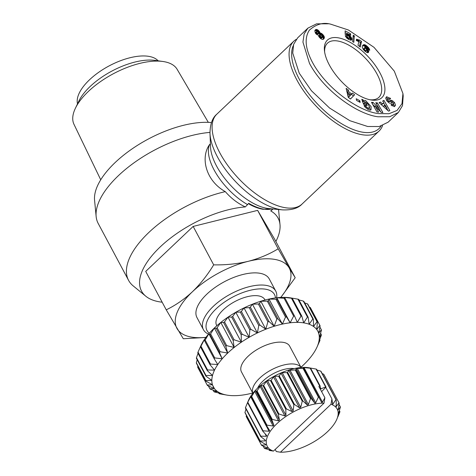 <?xml version="1.0" encoding="UTF-8"?>
<svg xmlns="http://www.w3.org/2000/svg" width="476" height="476" viewBox="0 0 476 476"><rect width="100%" height="100%" fill="white"/><g stroke="black" fill="none" stroke-linecap="round" stroke-linejoin="round"><path stroke-width="0.71" d="M330.76 24.199L348.402 29.994L373.993 47.326L394.312 71.162L402.934 93.522L401.994 103.661L397.073 110.444L388.993 113.728L378.491 113.591C357.827 111.289 323.311 86.34 310.608 58.619C305.14 46.749 304.723 37.271 309.346 30.196C316.171 24.115 323.311 22.116 330.76 24.199L331.082 24.246M402.934 93.522L403.202 95.956L402.506 105.624L398.382 112.461L389.701 116.739L377.98 116.769C357.452 114.288 324.138 91.041 309.489 63.397L302.938 42.09L304.128 33.98L307.93 28.108L316.582 23.836L328.339 23.8M362.593 101.537L363.587 100.591M363.545 100.632L365.538 100.448L371.096 106.636L371.024 109.879L369.073 110.021L364.937 107.005A4.147 1.91 -133.5 0 1 364.039 105.452L365.949 106.065A1.684 0.773 46.5 0 0 366.901 107.332L368.019 108.022L369.209 107.951L369.471 107.409L368.424 104.524L365.973 102.352L364.913 102.399L364.747 103.197L366.562 103.869L367.222 105.654L363.622 104.321L361.766 99.294L363.087 99.781L363.545 100.632M365.675 102.263L364.36 101.561L362.373 101.745M363.604 104.274L364.747 103.197M363.569 104.268L363.735 103.512L364.913 102.399M369.209 107.951L367.454 109.266M394.188 106.713L395.485 105.202L394.55 106.38L391.784 105.607L391.022 104.863L391.754 103.887L393.479 104.47L393.557 103.346A0.898 0.411 46.5 0 0 393.515 103.268A0.898 0.411 46.5 0 0 392.385 102.483L390.742 103.161A3.368 1.547 -133.5 0 1 388.969 102.792L386.881 100.906L385.762 98.348L386.554 96.717L390.576 98.443L389.826 99.442L387.928 98.824L388.053 100.466A0.898 0.411 46.5 0 0 389.059 101.055L390.737 100.365A3.368 1.547 -133.5 0 1 391.891 100.442L394.556 102.53L395.485 105.202M388.356 98.633L385.846 97.711M382.567 125.587A61.928 28.477 -133.5 0 1 379.033 131.084A61.928 28.477 -133.5 0 1 362.397 134.767A61.928 28.477 -133.5 0 1 305.175 93.064A61.928 28.477 -133.5 0 1 293.829 41.192A61.928 28.477 -133.5 0 1 296.268 39.365M381.038 126.086A60.107 27.638 -133.5 0 1 362.807 132.227A60.107 27.638 -133.5 0 1 310.59 96.075A60.107 27.638 -133.5 0 1 293.27 45.648M209.958 132.399A83.782 38.169 151.9 0 0 118.53 175.543A83.782 38.169 151.9 0 0 96.14 216.485A83.782 38.169 151.9 0 0 98.193 223.446L128.562 280.328A83.782 38.169 -28.1 0 1 148.899 232.419A83.782 38.169 -28.1 0 1 225.303 191.638C231.217 198.427 237.899 203.52 245.348 206.911L248.71 203.311A45.791 21.057 46.5 0 0 263.793 209.148A45.791 21.057 46.5 0 0 271.754 208.857M162.167 302.206A77.409 35.26 -28.1 0 1 145.817 296.233L133.203 285.903A83.782 38.169 -28.1 0 1 128.562 280.328M145.817 296.233A77.409 35.26 -28.1 0 1 160.323 246.818A77.409 35.26 -28.1 0 1 245.348 206.911M272.79 208.958L270.725 210.91A77.409 35.26 -28.1 0 1 279.995 224.589A77.409 35.26 -28.1 0 1 275.86 241.499M270.725 210.91L271.986 209.964M211.463 122.552A77.409 35.26 151.9 0 0 115.263 162.429A77.409 35.26 151.9 0 0 94.575 200.259L96.14 216.485M371.238 100.002A39.615 18.213 -133.5 0 1 371.096 99.978A39.615 18.213 -133.5 0 1 324.465 50.783A39.615 18.213 -133.5 0 1 338.014 37.782A39.615 18.213 -133.5 0 1 379.955 72.888A39.615 18.213 -133.5 0 1 371.238 100.002M369.846 99.74A37.336 17.172 46.5 0 0 378.842 97.384A37.336 17.172 46.5 0 0 377.034 74.048A37.336 17.172 46.5 0 0 337.502 40.966A37.336 17.172 46.5 0 0 327.47 43.185A37.336 17.172 46.5 0 0 324.638 52.039M205.864 337.466L183.278 338.733L166.237 309.828L145.715 271.391L193.161 226.421L213.682 264.858C225.719 265.102 237.262 263.918 248.311 261.306A63.748 29.042 -28.1 0 1 274.194 259.301A63.748 29.042 -28.1 0 1 289.069 267.726L295.197 277.71L280.81 297.423M166.237 309.828C175.501 305.36 184.206 299.356 192.346 291.818A63.748 29.042 -28.1 0 1 248.311 261.306C259.23 258.45 269.178 254.279 278.162 248.805L289.069 267.726A63.748 29.042 -28.1 0 1 280.697 297.429M208.315 122.35L177.131 69.312A58.465 26.632 151.9 0 0 163.482 61.571A58.465 26.632 151.9 0 0 162.857 61.475A58.465 26.632 151.9 0 0 88.423 91.392A58.465 26.632 151.9 0 0 75.44 108.153A58.465 26.632 151.9 0 0 74.006 124.373L100.734 179.791M208.536 334.128A40.978 18.671 -28.1 0 1 203.448 329.701A40.978 18.671 -28.1 0 1 213.397 306.27A40.978 18.671 -28.1 0 1 266.013 285.362A40.978 18.671 -28.1 0 1 275.747 291.098A40.978 18.671 -28.1 0 1 276.592 297.786M203.448 329.701L196.957 317.546A40.978 18.671 -28.1 0 1 206.905 294.108A40.978 18.671 -28.1 0 1 243.224 274.408A40.978 18.671 -28.1 0 1 269.255 278.936L275.747 291.098M209.297 333.248A38.247 17.422 -28.1 0 1 220.858 304.753A38.247 17.422 -28.1 0 1 265.394 289.176A38.247 17.422 -28.1 0 1 275.443 297.928M158.139 60.821A45.988 20.95 151.9 0 0 148.571 56.323A45.988 20.95 151.9 0 0 100.626 70.989A45.988 20.95 151.9 0 0 77.517 103.869M216.83 325.762L216.645 325.411A27.322 12.447 -28.1 0 1 228.635 305.419A27.322 12.447 -28.1 0 1 258.349 295.852A27.322 12.447 -28.1 0 1 264.846 299.678L265.031 300.029M252.887 393.247A27.322 12.447 -28.1 0 1 265.548 373.398A27.322 12.447 -28.1 0 1 294.817 364.152A27.322 12.447 -28.1 0 1 301.046 367.531M252.875 393.265L241.463 371.893A27.322 12.447 -28.1 0 1 253.458 351.901A27.322 12.447 -28.1 0 1 283.172 342.339A27.322 12.447 -28.1 0 1 289.664 346.159L301.076 367.526M257.629 388.089A24.133 10.996 -28.1 0 1 294.103 368.602A24.133 10.996 -28.1 0 1 294.126 368.602M308.942 367.769A39.615 18.046 151.9 0 0 308.799 367.746A39.615 18.046 151.9 0 0 308.662 367.722A39.615 18.046 151.9 0 0 248.758 399.81L248.109 401.232M320.187 386.095L310.644 368.216L309.019 367.787L316.1 369.073L325.643 386.952L320.991 388.803A0.91 0.416 -28.1 0 1 320.407 388.898A0.91 0.416 -28.1 0 1 320.193 388.773A0.91 0.416 -28.1 0 1 320.169 388.672L320.187 386.095A44.167 20.123 151.9 0 0 319.693 386.066L318.878 386.488L324.906 397.769L322.472 402.143L321.824 402.517L321.496 402.178L303.664 368.43A44.167 20.123 151.9 0 0 303.099 368.495L318.373 397.103L315.719 402.845L314.88 403.267L311.149 398.436L295.876 369.834A44.167 20.123 151.9 0 0 295.263 369.983L310.536 398.59L308.365 404.606L307.335 405.058L302.885 400.959L287.611 372.351A44.167 20.123 151.9 0 0 286.98 372.589L302.254 401.191L300.731 407.349L299.565 407.849L294.513 404.493L279.239 375.885A44.167 20.123 151.9 0 0 278.609 376.189L293.882 404.796L293.145 410.961L292.014 411.579L286.391 408.884L271.118 380.276A44.167 20.123 151.9 0 0 270.523 380.639L285.796 409.247L285.945 415.274L284.898 415.982L278.876 413.942L263.603 385.334A44.167 20.123 151.9 0 0 263.067 385.738L278.341 414.34L279.442 420.106L278.531 420.873L272.296 419.439L257.022 390.832A44.167 20.123 151.9 0 0 256.576 391.26L271.85 419.868L273.92 425.247L273.182 426.038L266.947 425.145L251.673 396.538A44.167 20.123 151.9 0 0 251.322 396.972L266.596 425.574L269.66 430.524M309.019 367.787L309.882 367.99M321.621 391.617L326.042 387.065L316.498 369.192A44.167 20.123 151.9 0 0 316.1 369.073M316.951 370.042L320.693 371.113L335.967 399.721L332.718 404.237L331.891 398.87L331.004 404.261L280.429 452.2L276.312 451.551L275.188 449.445M337.805 416.988L339.84 412.043A44.167 20.123 151.9 0 0 339.941 411.657L338.442 413.977L338.507 413.305L340.376 407.2A44.167 20.123 151.9 0 0 340.346 406.867L338.138 409.913L339.162 403.101A44.167 20.123 151.9 0 0 339.001 402.827L336.193 406.629L336.252 399.923L320.979 371.316A44.167 20.123 151.9 0 0 320.693 371.113M322.192 373.583L323.728 374.225L339.001 402.827M339.162 403.101L323.888 374.499A44.167 20.123 151.9 0 0 323.728 374.225M287.611 372.351L288.771 370.298L295.263 369.983M295.876 369.834L296.239 368.353L303.099 368.495M303.664 368.43L303.129 367.508L310.15 368.186L319.693 386.066M280.429 452.2A39.615 18.046 151.9 0 0 327.548 431.672A39.615 18.046 151.9 0 0 336.591 419.796A39.615 18.046 151.9 0 0 331.004 404.261M336.591 419.796L337.073 418.719M336.193 406.629L335.949 406.034M332.718 404.237L332.391 403.707M271.82 208.863L263.044 209.291C258.748 208.601 254.125 206.893 249.18 204.174L248.71 203.311M247.698 204.686A45.535 20.938 46.5 0 1 214.087 169.914A45.535 20.938 46.5 0 1 209.833 144.216C200.212 156.985 205.376 180.493 225.303 191.638M398.382 112.461L388.113 122.195L379.176 126.527L367.704 126.503L349.89 120.708L329.559 108.022L311.417 90.732L299.22 73.137L292.722 53.02L293.638 44.345L297.661 37.842L307.93 28.108M193.161 226.421L257.635 210.368L274.676 239.273L295.197 277.71M395.36 105.601L394.55 106.38M382.9 112.544L381.199 112.378L375.171 106.106L378.628 112.134L377.028 111.979L371.488 102.31L373.125 102.471L379.307 108.909L375.766 102.727L377.367 102.876L382.9 112.544M356.524 100.406L356.232 98.74L359.868 100.739L360.159 102.405L356.524 100.406M348.765 91.785L351.633 93.962L352.389 93.076L354.626 94.784L350.473 99.02L348.265 97.342L346.129 88.328L348.408 90.053L348.765 91.785L347.593 92.897L348.843 93.843M382.258 103.756L383.9 103L382.698 101.007L383.983 100.412L389.874 110.605L388.606 111.188L379.116 102.661L380.419 102.06L382.258 103.756L381.324 104.643M347.135 35.694L345.165 34.415L345.118 30.857L350.455 33.713L350.77 35.337L347.153 33.409L347.177 34.409L349.158 35.212L350.681 36.587L351.764 38.663L351.425 40.073L349.307 39.776L346.516 37.794L345.165 35.748L347.397 36.747L348.706 38.354L349.568 38.187L349.039 36.515L348.158 35.771L347.135 35.694M365.681 45.137L368.567 47.683L369.662 49.766L369.679 50.355L367.46 48.427L366.514 46.88L365.157 47.219L367.567 49.087L368.692 51.146L368.299 52.556L366.704 52.461L363.527 49.754L362.26 47.308L362.391 46.035L363.224 44.952L364.176 44.649L365.681 45.137L364.509 46.249L364.015 46.005L365.193 44.893M352.674 41.739L353.216 35.236L354.364 35.849L353.805 42.346L352.674 41.739M359.303 40.055L361.534 41.418L360.261 47.064L357.976 45.25L358.809 41.549L356.256 40.478L356.542 39.205L359.303 40.055L357.738 41.192L358.91 40.079M319.902 32.451L320.068 33.04L321.24 33.284L322.651 34.355L324.085 36.295L324.382 37.681L323.353 39.264L322.317 39.437L320.848 38.729L318.908 36.717L318.402 35.212L316.713 34.492L315.415 33.159L314.791 30.791L315.386 29.815L316.427 29.429L317.867 29.976L319.628 31.862L319.902 32.451L318.724 33.564L318.563 33.207M257.635 210.368L278.162 248.805M205.959 337.335A63.748 29.042 -28.1 0 1 177.143 328.755A63.748 29.042 -28.1 0 1 192.346 291.818C200.366 284.035 207.476 275.051 213.682 264.858M370.257 110.212L369.299 106.392M362.242 100.585L363.087 99.781M365.395 104.976L366.562 103.869M364.937 107.011L365.949 106.053L364.949 107.017M394.307 106.315L393.384 103.643M392.289 102.524L391.784 102.114L392.956 101.001M391.784 102.114L390.719 101.555A3.368 1.547 46.5 0 0 389.564 101.477L388.053 102.102M386.53 100.394L387.928 98.824M389.677 99.294L390.576 98.443M393.479 104.47L391.956 105.749M375.171 106.106L374.195 107.035M376.385 103.804L377.367 102.876M380.699 111.854L379.11 109.093M378.551 109.623L379.307 108.909M372.125 103.417L373.125 102.471M374.755 106.499L372.607 104.268M359.868 100.739L358.862 101.691M350.758 94.795L351.633 93.962M346.712 90.767L347.23 91.166L348.408 90.053M347.23 91.166L347.593 92.897M350.425 98.984L354.626 94.784M353.454 95.896L351.312 94.266M381.407 104.72L383.9 103M379.461 102.971L380.419 102.06M382.942 101.406L383.983 100.412M388.16 110.789L386.744 108.332M384.9 105.148L383.745 103.143M348.486 39.329L349.426 38.443M348.373 39.264L349.176 38.502M347.998 39.026L348.706 38.354M347.73 38.842L348.432 38.175M347.177 38.413L347.932 37.699M346.831 38.104L347.658 37.318M346.415 37.675L347.397 36.747M351.342 40.109L351.645 39.829M351.02 40.216L351.77 39.508M350.651 40.222L351.812 39.121M350.639 40.222L350.586 39.776L351.764 38.663M350.586 39.776L350.455 39.3L351.633 38.187M350.455 39.3L350.235 38.776L351.407 37.663M350.235 38.776L349.914 38.247L351.086 37.134M349.545 37.663L350.681 36.587M349.914 38.247L349.557 37.765M349.521 37.58L350.633 36.527M349.271 36.896L350.175 36.039M348.884 36.355L349.682 35.599M348.396 35.932L349.158 35.212M347.783 35.635L348.587 34.873M347.534 35.581L348.39 34.772M346.867 35.522L347.879 34.564M346.689 35.402L347.647 34.492M346.355 35.188L347.177 34.409M345.993 34.95L347.153 33.409M349.467 34.641L350.455 33.713M346.962 33.588L345.142 32.612M366.728 45.863L365.729 46.815M365.503 46.934L365.021 46.571L366.193 45.458M365.021 46.571L364.509 46.249M364.015 46.005L363.551 45.839L364.729 44.726M363.551 45.839L364.539 44.69M363.367 45.803L362.998 45.761L364.176 44.649M362.998 45.761L363.837 44.684M362.551 45.702L363.521 44.786M362.825 45.333L363.224 44.952M367.948 52.693L368.71 51.973M368.692 51.146L367.52 52.259L367.579 52.705L368.751 51.592M367.52 52.259L367.371 51.765L368.543 50.652M367.371 51.765L367.133 51.265L368.311 50.153M367.133 51.265L366.806 50.73L367.978 49.617M366.627 49.98L367.567 49.087M366.806 50.73L366.514 50.349M366.383 49.224L367.079 48.57M365.3 51.527L366.633 50.034L365.973 48.689L366.591 48.13M365.491 48.308L366.074 47.755M364.937 48.136L365.604 47.505M364.229 48.546L363.896 48.415L365.068 47.302M363.896 48.415L365.157 47.219M369.346 50.063L369.662 49.766M369.019 49.784L369.537 49.296M368.954 49.724L369.507 49.206M368.531 49.355L369.251 48.671M368.025 48.921L368.894 48.1M367.627 48.576L368.567 47.683M367.412 47.814L368.103 47.166M366.895 47.172L367.52 46.577M366.627 46.969L367.276 46.351M354.364 35.849L353.073 36.902M352.775 41.799L353.192 36.961M359.66 39.93L358.464 41.055L359.636 39.942M358.464 41.055L358.13 41.168M357.381 41.049L358.47 40.026M357.119 40.924L358.16 39.942M356.691 40.71L357.69 39.764M356.286 40.341L357.149 39.526M359.481 46.446L360.362 42.531L361.534 41.418M360.362 42.531L358.488 41.043M320.229 33.034L318.896 34.153L320.068 33.04M318.896 34.153L318.724 33.564M318.575 32.909L319.646 31.898M318.563 32.868L319.628 31.862M318.182 32.225L319.217 31.243M317.605 31.702L318.7 30.666M317.302 31.487L318.426 30.416M317.099 31.404L316.695 31.089L317.867 29.976M316.695 31.089L316.129 30.773L317.308 29.661M316.129 30.773L315.576 30.589L316.748 29.476M315.576 30.589L316.427 29.429M315.255 30.541L316.058 29.464M315.053 30.214L315.713 29.595M323.442 39.193L323.918 38.746M323.097 39.389L324.132 38.413M323.002 39.425L324.293 38.038M323.121 39.151L324.382 37.681M323.21 38.794L324.388 37.396M323.21 38.508L323.127 37.973L324.299 36.86M323.127 37.973L322.912 37.408L324.085 36.295M322.912 37.408L322.71 37.027L323.882 35.914M322.317 36.408L323.484 35.307M322.71 37.027L321.11 35.045L319.914 34.79L320.759 36.628L322.46 37.306L321.122 38.526L322.294 37.414M321.865 35.765L322.984 34.706M321.538 35.408L322.651 34.355M320.878 34.915L322.044 33.814M320.77 34.855L320.283 34.516L321.461 33.403M320.283 34.516L321.24 33.284M320.068 34.397L319.545 34.195L320.717 33.082M319.545 34.195L319.051 34.147M347.968 94.676L348.521 97.348L350.86 94.873L349.14 93.564L347.968 94.676M316.855 34.581L318.533 33.433L317.944 31.969L316.689 31.404L315.374 33.088M320.318 38.294L321.122 38.526M319.914 34.79L318.682 36.277M349.14 93.564L349.699 96.235M386.101 108.939L386.976 108.111L385.126 105.041L383.234 106.362M384.144 105.499L386.976 108.111M364.039 50.325L364.681 49.712L365.021 50.105L364.402 50.694M363.634 49.873L364.384 49.165L364.681 49.712M363.61 49.843L364.384 49.165M363.384 49.575L364.313 48.695L364.372 49.123M365.973 48.689L364.735 48.13L363.283 49.439L364.313 48.695M365.265 51.503L366.484 50.408M365.086 51.337L366.199 50.617M364.866 51.14L365.842 50.623M365.021 50.105L365.538 50.498M318.147 33.564L318.533 33.433M316.35 34.177L317.403 33.177L317.968 33.528M316.118 33.974L317.171 32.969L317.403 33.177M315.618 33.403L316.695 32.38L317.171 32.969M315.445 33.189L316.695 32.38M315.332 32.755L316.51 31.642L316.57 32.124M320.64 38.467L321.812 37.354M320.199 38.199L321.348 37.11M319.664 37.663L320.759 36.628M319.212 37.134L320.294 36.105M318.831 36.587L319.949 35.522M318.688 36.295L319.848 35.194M322.46 37.306L322.413 36.575M162.857 61.475L155.015 60.387A50.914 23.193 151.9 0 0 78.891 101.031L75.44 108.153M300.933 367.264A59.197 26.965 151.9 0 0 303.408 364.997A59.197 26.965 151.9 0 0 308.912 359.261A59.197 26.965 151.9 0 0 313.345 353.525A59.197 26.965 151.9 0 0 316.605 347.926A59.197 26.965 151.9 0 0 316.927 347.248A59.197 26.965 151.9 0 0 318.605 342.601A59.197 26.965 151.9 0 0 319.301 337.674A59.197 26.965 151.9 0 0 318.676 333.277A59.197 26.965 151.9 0 0 316.736 329.517A59.197 26.965 151.9 0 0 313.541 326.482A59.197 26.965 151.9 0 0 309.168 324.245A59.197 26.965 151.9 0 0 303.712 322.865A59.197 26.965 151.9 0 0 297.321 322.377A59.197 26.965 -28.1 0 0 290.152 322.793L286.516 316.933L276.972 299.053L276.788 297.762L284.077 298.238L293.627 316.112L290.152 322.793A59.197 26.965 151.9 0 0 282.375 324.102A59.197 26.965 151.9 0 0 274.182 326.268A59.197 26.965 151.9 0 0 265.781 329.237A59.197 26.965 151.9 0 0 257.367 332.944A59.197 26.965 151.9 0 0 249.162 337.294A59.197 26.965 151.9 0 0 241.356 342.179A59.197 26.965 151.9 0 0 234.15 347.48A59.197 26.965 151.9 0 0 227.718 353.061A59.197 26.965 151.9 0 0 222.215 358.791A59.197 26.965 151.9 0 0 217.782 364.527A59.197 26.965 151.9 0 0 214.521 370.126L207.566 369.977L198.022 352.097L200.836 345.778A59.197 26.965 -28.1 0 1 201.158 345.1A59.197 26.965 -28.1 0 1 204.412 339.495A59.197 26.965 -28.1 0 1 208.851 333.759A59.197 26.965 -28.1 0 1 214.355 328.029A59.197 26.965 -28.1 0 1 220.787 322.448A59.197 26.965 -28.1 0 1 227.992 317.147A59.197 26.965 -28.1 0 1 235.798 312.268A59.197 26.965 -28.1 0 1 244.004 307.918A59.197 26.965 -28.1 0 1 252.411 304.212A59.197 26.965 -28.1 0 1 260.818 301.237A59.197 26.965 -28.1 0 1 269.011 299.071A59.197 26.965 -28.1 0 1 276.788 297.762A59.197 26.965 -28.1 0 1 283.958 297.351A59.197 26.965 -28.1 0 1 290.348 297.839A59.197 26.965 -28.1 0 1 290.562 297.869A59.197 26.965 -28.1 0 1 290.657 297.887M284.077 298.238A63.748 29.042 -28.1 0 1 285.005 298.184L283.958 297.351L291.455 298.22L300.999 316.094L297.321 322.377L294.555 316.058L285.005 298.184M269.011 299.071L275.961 299.225L285.511 317.099L282.375 324.102L277.919 318.753L268.375 300.874L269.011 299.071L282.375 324.102M276.972 299.053A63.748 29.042 151.9 0 0 275.961 299.225M276.859 319.033L274.182 326.268L268.97 321.478L259.426 303.599L260.818 301.237L267.31 301.153L276.859 319.033A63.748 29.042 -28.1 0 1 277.919 318.753M268.375 300.874A63.748 29.042 151.9 0 0 267.31 301.153M267.881 321.859L265.781 329.237L259.89 325.037L250.34 307.157L252.411 304.212L258.337 303.985L267.881 321.859A63.748 29.042 -28.1 0 1 268.97 321.478M259.426 303.599A63.748 29.042 151.9 0 0 258.337 303.985M258.801 325.519L257.367 332.944L250.9 329.344L241.356 311.465L244.004 307.918L249.251 307.639L258.801 325.519A63.748 29.042 -28.1 0 1 259.89 325.037M250.34 307.157A63.748 29.042 151.9 0 0 249.251 307.639M249.84 329.91L249.162 337.294L242.23 334.295L232.681 316.421L235.798 312.268L240.291 312.03L249.84 329.91A63.748 29.042 -28.1 0 1 250.9 329.344M241.356 311.465A63.748 29.042 151.9 0 0 240.291 312.03M241.219 334.931L241.356 342.179L234.079 339.769L224.535 321.889L227.992 317.147L231.669 317.052L241.219 334.931A63.748 29.042 -28.1 0 1 242.23 334.295M232.681 316.421A63.748 29.042 151.9 0 0 231.669 317.052M233.145 340.459L234.15 347.48L226.665 345.63L217.115 327.75L220.787 322.448L223.601 322.579L233.145 340.459A63.748 29.042 -28.1 0 1 234.079 339.769M224.535 321.889A63.748 29.042 151.9 0 0 223.601 322.579M225.832 346.355L227.718 353.061L220.156 351.728L210.612 333.854L214.355 328.029L216.282 328.476L225.832 346.355A63.748 29.042 -28.1 0 1 226.665 345.63M217.115 327.75A63.748 29.042 151.9 0 0 216.282 328.476M219.442 352.472L222.215 358.791L214.718 357.922L205.174 340.042L208.851 333.759L209.898 334.592L219.442 352.472A63.748 29.042 -28.1 0 1 220.156 351.728M210.612 333.854A63.748 29.042 151.9 0 0 209.898 334.592M214.146 358.666L217.782 364.527L210.487 364.057L200.943 346.177L204.412 339.495L204.597 340.786L214.146 358.666A63.748 29.042 -28.1 0 1 214.718 357.922M205.174 340.042A63.748 29.042 151.9 0 0 204.597 340.786M200.301 346.956L201.158 345.1L200.521 346.903L210.065 364.783A63.748 29.042 -28.1 0 1 210.487 364.057M200.943 346.177A63.748 29.042 151.9 0 0 200.521 346.903M198.022 352.097A63.748 29.042 151.9 0 0 197.76 352.787L207.31 370.667A63.748 29.042 -28.1 0 1 207.566 369.977M210.065 364.783L214.521 370.126A59.197 26.965 151.9 0 0 212.522 375.457L206.025 375.534L196.481 357.66L198.052 353.335M196.481 357.66A63.748 29.042 151.9 0 0 196.392 358.297L205.935 376.177A63.748 29.042 -28.1 0 1 206.025 375.534M207.31 370.667L212.522 375.457A59.197 26.965 151.9 0 0 211.826 380.378L205.906 380.604L196.356 362.724L197.177 359.773M196.356 362.724A63.748 29.042 151.9 0 0 196.439 363.295L205.983 381.175A63.748 29.042 -28.1 0 1 205.906 380.604M205.935 376.177L211.826 380.378A59.197 26.965 151.9 0 0 212.451 384.775L207.203 385.054L197.659 367.175L197.873 365.985M197.659 367.175A63.748 29.042 151.9 0 0 197.873 367.597A63.748 29.042 151.9 0 0 197.909 367.662L207.387 385.417M309.37 307.074L310.31 307.484L319.854 325.364A63.748 29.042 -28.1 0 1 319.89 325.423A63.748 29.042 -28.1 0 1 320.104 325.852L318.676 333.277L321.324 329.731A63.748 29.042 -28.1 0 1 321.407 330.296L319.301 337.674L321.371 334.729A63.748 29.042 -28.1 0 1 321.282 335.366L318.605 342.601L320.003 340.239A63.748 29.042 -28.1 0 1 319.741 340.929L316.927 347.248M304.694 302.92L307.454 303.861L316.998 321.74A63.748 29.042 -28.1 0 1 317.415 322.133L307.871 304.253A63.748 29.042 151.9 0 0 307.454 303.861M298.946 299.969L303.289 301.064L312.833 318.944A63.748 29.042 -28.1 0 1 313.398 319.229L303.855 301.356A63.748 29.042 151.9 0 0 303.289 301.064M290.348 297.839L297.911 299.166L307.454 317.046L303.712 322.865L301.826 316.159L292.282 298.279L290.562 297.869M312.833 318.944L309.168 324.245L308.162 317.224L298.619 299.344A63.748 29.042 151.9 0 0 297.911 299.166M292.282 298.279A63.748 29.042 151.9 0 0 291.455 298.22M293.627 316.112A63.748 29.042 -28.1 0 1 294.555 316.058M290.152 322.793L276.788 297.762M205.983 381.175L212.451 384.775A59.197 26.965 151.9 0 0 214.39 388.541A59.197 26.965 151.9 0 0 217.586 391.575A59.197 26.965 151.9 0 0 221.965 393.807A59.197 26.965 151.9 0 0 227.201 395.151A59.197 26.965 151.9 0 0 227.415 395.187A59.197 26.965 151.9 0 0 233.805 395.675A59.197 26.965 151.9 0 0 240.975 395.264A59.197 26.965 151.9 0 0 248.752 393.955A59.197 26.965 151.9 0 0 252.732 392.998M316.998 321.74L313.541 326.482L313.398 319.229M319.854 325.364L316.736 329.517L317.415 322.133M197.873 367.597L207.423 385.477A63.748 29.042 -28.1 0 0 207.453 385.542L214.39 388.541L209.892 388.773A63.748 29.042 -28.1 0 0 210.309 389.166L217.586 391.575L213.908 391.671A63.748 29.042 -28.1 0 0 214.474 391.962L221.965 393.807L219.144 393.676L218.817 393.057M227.415 395.187L219.852 393.86A63.748 29.042 -28.1 0 1 219.144 393.676M207.423 385.477A63.748 29.042 -28.1 0 1 207.203 385.054M286.516 316.933A63.748 29.042 151.9 0 0 285.511 317.099M301.826 316.159A63.748 29.042 151.9 0 0 300.999 316.094M307.454 317.046A63.748 29.042 -28.1 0 1 308.162 317.224M248.252 400.923L247.55 402.619L262.823 431.22L266.738 435.534L266.429 436.284L260.783 436.171L245.509 407.563A44.167 20.123 151.9 0 0 245.408 407.95L260.681 436.557L265.388 440.24L265.322 440.913L260.247 441.008L244.973 412.4A44.167 20.123 151.9 0 0 245.003 412.74L260.277 441.347L265.638 444.37L265.816 444.941L261.461 445.108L246.187 416.5L246.389 415.34M244.973 412.4L245.985 409.027M245.509 407.563L247.591 402.5M269.624 430.465L269.089 431.25L263.05 430.804L247.776 402.196A44.167 20.123 151.9 0 0 247.55 402.619M247.776 402.196L251.138 395.848L251.322 396.972M251.673 396.538L254.696 391.427L255.439 390.629L256.576 391.26M257.022 390.832L260.955 385.489L263.067 385.738M263.603 385.334L266.417 381.365L267.458 380.657L270.523 380.639M271.118 380.276L273.533 376.962L274.664 376.343L278.609 376.189M279.239 375.885L281.078 373.232L282.244 372.738L286.98 372.589M310.644 368.216A44.167 20.123 151.9 0 0 310.15 368.186M274.182 326.268L260.818 301.237M265.781 329.237L252.411 304.212M268.928 449.713L269.321 450.451L273.438 451.099L324.013 403.16L324.906 397.769M261.461 445.108A44.167 20.123 151.9 0 0 261.621 445.381L267.887 448.184L264.37 448.291A44.167 20.123 151.9 0 0 264.656 448.487L270.808 450.219L271.439 450.51L269.321 450.451M257.367 332.944L244.004 307.918M264.37 448.291L263.157 446.018M249.162 337.294L235.798 312.268M319.89 327.042L321.324 329.731M268.042 448.077L267.702 447.845M241.356 342.179L227.992 317.147M320.586 333.254L321.371 334.729M234.15 347.48L220.787 322.448M265.638 444.37L265.816 444.941L265.459 444.275M319.711 339.691L320.003 340.239M227.718 353.061L214.355 328.029M260.247 441.008A44.167 20.123 151.9 0 0 260.277 441.347M265.388 440.24L265.322 440.913L264.668 439.681M222.215 358.791L208.851 333.759M260.783 436.171A44.167 20.123 151.9 0 0 260.681 436.557M263.05 430.804A44.167 20.123 151.9 0 0 262.823 431.22M266.947 425.145A44.167 20.123 151.9 0 0 266.596 425.574M272.296 419.439A44.167 20.123 151.9 0 0 271.85 419.868M214.39 388.541L212.379 384.781M209.892 388.773L208.387 385.953M213.908 391.671L213.07 390.1M278.876 413.942A44.167 20.123 151.9 0 0 278.341 414.34M286.391 408.884A44.167 20.123 151.9 0 0 285.796 409.247M339.364 410.58L339.941 411.657M294.513 404.493A44.167 20.123 151.9 0 0 293.882 404.796M338.96 404.267L340.346 406.867M302.885 400.959A44.167 20.123 151.9 0 0 302.254 401.191M311.149 398.436A44.167 20.123 151.9 0 0 310.536 398.59M318.938 397.038A44.167 20.123 151.9 0 0 318.373 397.103M321.824 402.517L321.496 402.178M325.87 387.589L331.891 398.87M326.042 387.065A44.167 20.123 151.9 0 0 325.643 386.952M324.013 403.16A39.615 18.046 151.9 0 0 276.895 423.688A39.615 18.046 151.9 0 0 273.438 451.099M209.981 133.345A59.589 27.4 46.5 0 0 234.537 180.505A59.589 27.4 46.5 0 0 280.507 209.624A59.589 27.4 46.5 0 0 282.518 209.88C291.633 210.243 298.143 208.304 302.046 204.049A61.928 28.477 46.5 0 1 285.41 207.738A61.928 28.477 46.5 0 1 228.188 166.029A61.928 28.477 46.5 0 1 216.848 114.163C212.391 117.828 210.1 124.224 209.981 133.345L210.547 147.096A47.874 22.015 46.5 0 0 216.52 165.957A47.874 22.015 46.5 0 0 267.203 208.375A47.874 22.015 46.5 0 0 268.821 208.577L282.518 209.88M393.569 103.375L394.515 102.483M338.198 409.848L337.99 409.455M289.884 369.989L308.365 404.606M336.365 406.474L335.967 405.73M297.238 368.228L315.719 402.845M333.022 403.999L332.284 402.613M303.991 367.531L322.472 402.143M320.991 388.803L320.181 387.28M366.032 108.159L366.901 107.332M390.719 101.555L391.891 100.442M389.564 101.477L390.737 100.365M388.005 102.054L389.059 101.055M388.053 100.466L387.202 101.269M389.404 99.032L390.302 98.181M391.183 105.017L392.063 104.184M265.037 433.672L266.429 436.284M250.602 396.639L269.089 431.25M254.696 391.427L273.182 426.038M255.439 390.629L273.92 425.247M260.045 386.262L278.531 420.873M260.955 385.489L279.442 420.106M266.417 381.365L284.898 415.982M267.458 380.657L285.945 415.274M273.533 376.962L292.014 411.579M274.664 376.343L293.145 410.961M281.078 373.232L299.565 407.849M282.244 372.738L300.731 407.349M288.73 370.352L307.21 404.963M296.149 368.43L314.63 403.047M379.033 131.084L302.046 204.049M279.995 224.589L278.543 209.5M308.799 367.746L309.317 367.829M293.829 41.192L216.848 114.163M273.022 208.976L271.986 209.958M310.34 307.55L319.89 325.423"/></g></svg>
